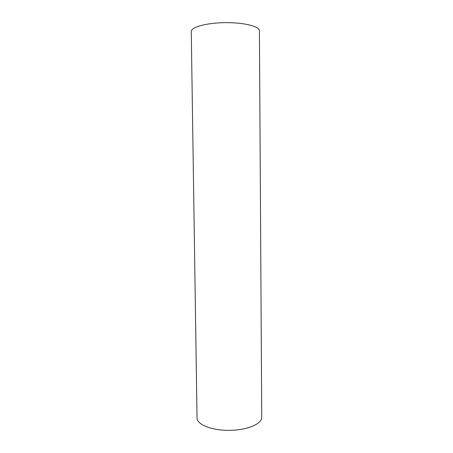 <?xml version="1.0" encoding="UTF-8"?>
<svg xmlns="http://www.w3.org/2000/svg" width="453" height="453" viewBox="0 0 453 453"><rect width="100%" height="100%" fill="white"/><g stroke="black" fill="none" stroke-linecap="round" stroke-linejoin="round"><path stroke-width="0.68" d="M261.738 417.275C262.044 423.844 247.27 430.208 229.524 430.35C211.778 430.577 196.874 424.529 197.038 417.949L191.262 31.557C190.906 27.163 206.489 22.82 225.254 22.65C244.014 22.424 259.688 26.438 259.422 30.844L261.738 417.275"/></g></svg>
